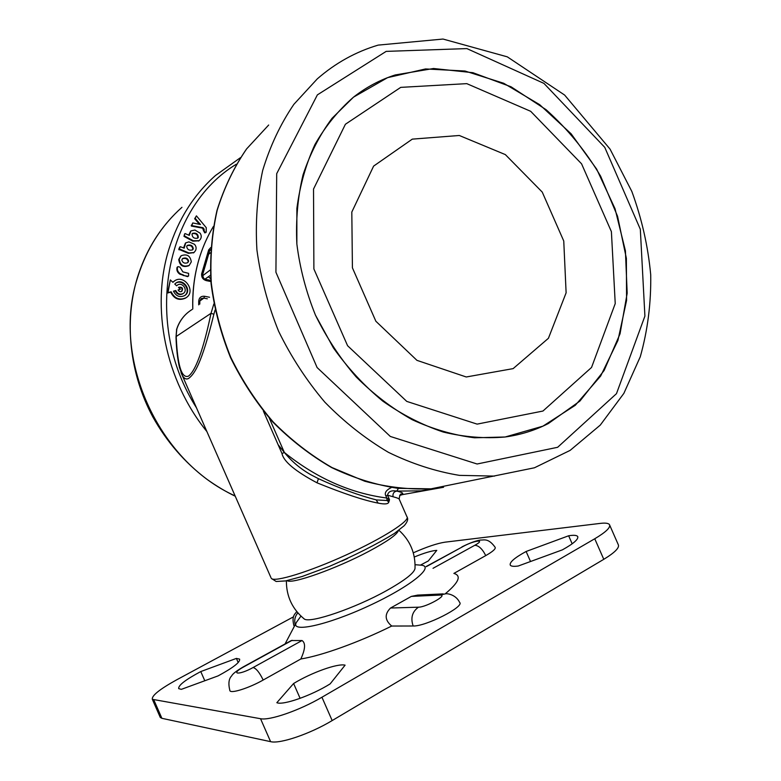 <?xml version="1.0" encoding="UTF-8"?>
<svg xmlns="http://www.w3.org/2000/svg" width="781" height="781" viewBox="0 0 781 781"><rect width="100%" height="100%" fill="white"/><g stroke="black" fill="none" stroke-linecap="round" stroke-linejoin="round"><path stroke-width="1.17" d="M398.466 488.398L396.738 491.093C403.386 492.586 404.529 493.836 400.175 494.861M317.027 482.824L318.414 478.665L311.014 474.828C300.695 469.02 291.811 461.571 284.362 452.463L281.99 453.527C283.562 461.454 295.247 471.226 317.027 482.824C343.786 493.68 364.161 500.445 378.16 503.11C384.701 504.448 388.235 504.116 388.782 502.095L389.485 499.635L386.8 498.034L385.951 496.091L387.532 495.183L393.048 496.745C397.353 497.887 399.452 498.776 399.325 499.42L406.881 516.632C410.904 520.263 383.608 537.904 346.344 554.881C309.12 571.917 274.297 582.558 271.29 578.389L276.171 581.494L285.592 580.918L302.169 576.485L329.397 566.391C355.277 555.145 376.93 544.172 394.356 533.482L404.265 525.652C407.36 522.03 408.346 519.258 407.204 517.334M176.623 329.377L176.008 337.187C176.369 348.56 177.512 358.606 179.435 367.334L182.344 375.554C184.296 378.814 186.434 379.742 188.758 378.326C194.108 374.226 201.459 364.922 213.867 314.235L215.068 310.067M270.939 577.598L180.987 372.498M385.951 496.091C384.184 493.026 386.009 490.165 391.437 487.481M389.289 500.806L388.44 500.035L389.485 499.635L387.532 495.183C388.303 491.532 391.379 490.165 396.738 491.093C393.819 491.708 392.589 493.592 393.048 496.745M388.44 500.035L387.034 500.494L386.8 498.034C350.347 493.241 316.198 478.05 284.362 452.463L278.114 444.701L281.99 453.527M388.782 502.095L387.034 500.494L376.501 499.947M378.16 503.11L376.12 499.84C358.938 495.418 339.725 488.369 318.463 478.685M213.867 314.235L211.007 313.318L213.857 303.936M192.097 309.501C184.746 314.03 179.659 320.532 176.818 329.026L176.018 337.343M188.563 311.951C182.93 316.432 178.956 322.192 176.643 329.24L176.506 329.797M548.428 423.497C535.024 430.37 520.585 434.861 505.131 436.999L474.584 437.79C453.615 435.183 432.84 429.159 412.241 419.729C392.111 408.404 373.406 394.132 356.156 376.911C340.067 358.225 326.497 337.636 315.456 315.124C306.093 291.909 299.894 268.205 296.858 244.014L296.868 208.517C299.894 185.527 305.918 164.195 314.948 144.505C325.531 126.092 338.378 110.306 353.51 97.147L387.591 77.651L425.547 68.943L464.998 71.022L503.716 83.274L539.681 104.674L571.155 133.834L596.664 169.126L615.047 208.771L625.415 250.818L627.172 293.217L620.036 333.838L604.103 370.516L579.902 401.073L548.428 423.497M542.951 411.04L591.549 367.441L615.233 303.575L611.396 231.635L581.562 163.805L530.689 111.312L466.784 83.645L400.721 87.374L345.407 124.247L313.523 189.061L313.884 268.947L347.584 345.719L406.764 401.405L477.123 424.122L542.951 411.04M513.137 368.622L466.257 376.979L416.947 360.353L375.866 321.245L352.416 267.834L351.811 212.051L373.621 166.099L412.3 139.135L459.287 135.484L505.346 154.599L542.248 192.097L563.755 241.017L566.118 292.816L548.428 338.28L513.137 368.622M395.264 74.937C380.171 79.76 366.26 87.169 353.51 97.147L332.042 118.302C319.683 134.976 310.008 153.857 303.018 174.924C297.766 196.958 295.716 219.988 296.858 244.014C299.894 268.205 306.093 291.909 315.456 315.124L333.38 347.857C347.838 368.124 364.317 385.892 382.817 401.151C402.137 414.711 422.277 425.001 443.237 432.039C464.285 437.096 484.913 438.746 505.131 436.999L542.912 426.162L575.285 405.29L600.657 376.042L617.947 340.379L626.577 300.431L626.372 258.345L617.546 216.249L600.628 176.184C585.672 151.036 567.504 128.885 546.144 109.731L511.067 86.798L472.895 72.692L433.562 68.503L395.264 74.937M190.632 231.176L188.748 235.091M192.8 309.012C192.028 278.221 198.911 250.691 213.418 226.431C207.287 236.584 202.455 247.587 198.94 259.419C194.293 275.224 192.253 291.752 192.8 309.012M210.46 275.312L205.012 279.11M180.782 256.08L178.742 259.556C179.689 265.647 183.018 267.717 188.738 265.755L189.178 265.403M179.239 248.885L180.313 246.698L184.199 248.153L185.722 242.852L188.943 241.885L194.498 244.287C196.246 246.357 196.568 248.485 195.455 250.701L193.991 252.517L188.914 252.956L179.239 248.885L178.761 249.295L188.426 253.356L193.864 252.614M178.761 249.295L179.796 246.942M185.4 243.135L183.555 247.919M187.616 276.64L188.592 275.957L187.616 276.64L179.737 274.111C177.316 272.364 176.418 270.119 177.043 267.375L177.99 266.633L179.942 267.141L182.861 271.886L188.592 273.36L188.592 275.957M203.47 229.321L203.978 228.892L203.021 227.71L191.843 225.631L192.751 222.936L191.355 226.07L202.523 228.14L204.651 232.845L205.676 232.582M192.751 222.936L200.473 224.518L195.143 218.289L196.431 215.859L194.654 218.729L199.428 224.303M170.326 279.92L172.904 282.312L174.339 281.043C184.131 273.594 196.607 291.508 186.015 297.756C179.542 300.558 174.593 298.576 171.156 291.782L167.983 292.65L170.326 279.92L167.505 293.021L170.688 292.153C174.114 298.938 179.064 300.919 185.527 298.108L186.229 297.61M173.694 281.541L172.845 282.263M185.077 233.558L189.295 235.393L190.935 230.912L194.928 230.034L200.141 233.197C201.586 235.452 201.605 237.57 200.18 239.542L199.135 240.665L193.337 240.753L184.462 235.94L184.589 233.978L183.984 236.36L192.839 241.173L198.979 240.802M191.296 261.86L189.227 265.364C183.506 267.327 180.167 265.257 179.22 259.146L181.182 255.738C186.932 253.659 190.3 255.699 191.296 261.86M181.807 260.014C182.656 262.875 184.648 263.763 187.782 262.68L188.69 261.118C187.831 258.247 185.829 257.359 182.686 258.472L181.807 260.014M182.354 258.775C185.468 257.818 187.42 258.726 188.201 261.518L187.645 262.777M179.542 249.442L179.054 249.852M188.426 253.356L188.914 252.956M186.679 246.376C187.206 249.588 189.168 250.75 192.565 249.861L193.307 248.807C192.77 245.576 190.798 244.424 187.401 245.341L186.679 246.376M187.069 245.644C190.447 244.912 192.37 246.103 192.819 249.217L192.419 249.959M188.104 276.259L183.144 275.488M183.633 275.107L180.216 273.721L179.737 274.111M180.216 273.721C177.795 271.973 176.896 269.728 177.521 266.975M191.843 225.631L191.355 226.07M191.716 224.928L191.228 225.367M195.143 218.289L194.654 218.729M196.431 215.859L206.272 227.701L206.174 232.162L205.149 232.416L203.909 230.424L203.402 230.854M204.651 232.845L205.149 232.416M204.251 230.034L203.978 228.892M203.021 227.71L202.523 228.14M178.498 287.545L180.362 289.282L178.068 289.907C178.937 291.616 180.186 292.104 181.807 291.372C183.35 288.296 182.373 286.9 178.888 287.193L178.498 287.545M174.768 284.059L176.633 285.797L177.394 285.133C182.276 281.492 188.455 290.347 183.232 293.49C179.991 294.925 177.502 293.939 175.774 290.532L173.47 291.157C176.057 296.263 179.776 297.746 184.638 295.608C192.526 290.913 183.203 277.558 175.881 283.073L174.768 284.059M180.362 289.282L178.156 290.122M178.556 287.476C181.69 287.203 182.725 288.531 181.661 291.459M173.548 291.372L175.286 290.903C177.023 294.31 179.503 295.296 182.744 293.851L183.184 293.519M175.334 283.503L175.403 283.454C182.334 278.173 191.687 290.327 184.726 295.55M175.286 290.903L175.774 290.532M192.839 241.173L193.337 240.753M192.028 234.046C192.253 237.473 194.157 238.83 197.72 238.117L198.306 237.385C198.071 233.949 196.168 232.592 192.604 233.334L192.028 234.046M192.272 233.646C195.826 233.119 197.671 234.505 197.818 237.805L197.554 238.225M398.349 530.68C397.002 534.614 387.259 541.458 369.11 551.201C336.621 568.607 291.245 584.676 287.135 580.615M341.883 561.061L347.594 558.493M303.321 618.21L304.473 619.138C310.877 623.306 355.248 608.126 386.439 590.69C405.124 580.185 414.652 572.698 415.023 568.226C415.463 553.046 410.084 540.384 398.906 530.26M243.262 666.886L291.264 640.547L302.032 640.537C305.742 642.997 305.342 649.138 300.841 658.979C321.792 655.649 358.879 642.324 391.711 626.04C384.769 620.182 384.379 614.178 390.539 608.028L411.353 596.401L417.64 595.102L443.159 593.882M445.346 593.716C458.877 582.411 461.727 575.646 453.888 573.41L485.743 555.603C492.723 551.611 495.857 548.848 495.154 547.325C488.301 537.748 483.878 540.267 480.774 540.022C476.488 540.491 470.221 542.766 461.961 546.866M609.727 525.222L618.23 544.562C619.802 547.569 614.989 552.479 603.781 559.313L332.169 720.57C310.028 733.925 279.852 744.156 270.597 741.657L260.542 718.715C269.601 720.775 299.689 710.349 321.938 697.238L594.751 538.763C606.007 532.056 610.908 527.321 609.444 524.568C608.36 523.192 605.324 522.792 600.325 523.387L445.004 542.17C437.233 543.342 426.66 546.895 413.295 552.821M270.597 741.657L161.892 718.315L160.29 717.466L152.344 699.317C151.563 695.734 159.646 689.242 176.604 679.86L293.519 616.824M152.344 699.317L260.542 718.715M420.471 565.102L428.339 560.924L436.774 550.371C431.913 550.664 424.415 552.88 414.281 557.019M200.766 671.562C185.517 679.704 178.166 685.396 178.693 688.627L181.338 689.35L218.094 675.887C233.216 667.696 240.382 662.112 239.601 659.115L236.379 658.412L200.766 671.562L204.798 680.759M276.835 702.695C282.976 705.555 311.443 695.598 330.138 683.892L345.095 665.158C337.656 663.196 311.541 672.568 293.607 683.512L276.835 702.695M562.408 549.844C573.752 543.517 578.828 539.056 577.637 536.449C576.622 535.2 573.625 534.975 568.646 535.776L526.121 551.474C514.503 557.829 509.232 562.408 510.305 565.2C511.184 566.342 513.82 566.615 518.213 566.02L562.408 549.844M391.711 626.04L413.139 625.991C425.479 626.626 464.773 606.642 459.658 602.444C455.85 594.487 447.22 593.482 445.892 593.745L439.888 595.073L411.353 596.401M229.76 690.365L229.946 690.804C231.42 693.665 249.256 687.934 263.168 680.036L300.841 658.979M293.832 625.474L294.466 626.098M160.29 717.466L160.037 716.88M572.17 543.81L568.646 535.776M526.121 551.474L530.533 561.51M293.607 683.512L300.109 698.341M236.379 658.412L238.195 662.561M399.657 495.466L402.811 494.49M443.559 487.276L420.969 490.849L396.738 491.093M263.402 411.148L278.114 444.701M269.279 418.089L284.362 452.463M211.007 313.318L176.213 336.484C177.082 356.634 179.806 379.332 188.406 376.178C197.359 369.725 205.588 339.471 211.007 313.318M386.156 51.39L317.379 94.872L276.699 173.665L275.927 272.247L317.106 367.548L390.315 436.452L477.113 464.002L557.644 447.288L616.482 393.653L644.911 316.09L640.322 229.263L604.767 147.365L543.927 83.382L466.862 48.588L386.156 51.39M494.519 476.098L459.404 475.365C435.437 471.412 411.772 463.738 388.391 452.316C365.567 438.834 344.382 422.121 324.847 402.176C306.621 380.64 291.206 356.995 278.602 331.242C267.873 304.697 260.649 277.597 256.92 249.94C255.289 222.429 257.203 195.963 262.67 170.531C270.06 146.125 280.467 124.052 293.871 104.332L317.291 78.871C335.469 63.027 355.755 51.78 378.15 45.113L443.012 39.05L507.289 56.837L564.634 95.057L610.049 149.103L631.858 191.501C641.806 218.719 648.093 246.503 650.719 274.844C651.159 303.096 647.683 330.383 640.293 356.722L623.863 393.38L600.267 425.108L570.12 450.393L534.419 467.79L430.995 488.838C409.156 489.726 387.054 487.178 364.707 481.213L331.974 467.546C310.818 455.333 291.245 440.162 273.243 422.033C256.48 402.449 242.344 380.933 230.844 357.473C221.082 333.282 214.57 308.524 211.309 283.21C209.972 258.003 211.934 233.685 217.177 210.255C224.206 187.713 234.027 167.251 246.65 148.868L268.674 125.019L246.542 148.976C233.88 167.427 224.02 187.938 216.972 210.509C211.71 233.968 209.738 258.286 211.055 283.474C214.306 308.759 220.798 333.487 230.551 357.649C242.032 381.069 256.148 402.557 272.901 422.111C290.893 440.211 310.477 455.372 331.652 467.585C353.383 477.913 375.485 484.835 397.949 488.34L430.995 488.838M209.533 297.258L204.524 296.272C201.117 295.999 199.184 297.571 198.735 300.978L198.716 304.863M210.733 247.577L208.673 249.92L201.635 273.877C201.361 277.294 202.875 279.539 206.184 280.604L210.89 281.55M199.731 301.486L198.735 300.978M204.524 296.272L203.861 298.127L201.342 298.557L199.741 301.251M207.326 298.811L203.861 298.127L199.838 300.978M205.842 279.491L206.184 280.604M202.591 274.697L201.635 273.877M205.959 279.442C204.105 279.373 203.011 277.753 202.679 274.59L209.611 250.906L202.65 274.443M209.63 250.799L210.597 249.598L209.611 250.906L208.673 249.92M210.411 252.829L208.234 254.557M202.63 275.761L210.245 269.992M208.468 276.796L210.675 278.739M181.953 207.316C161.511 225.504 146.828 248.553 137.915 276.464L137.593 277.509C111.224 357.317 157.44 460.819 235.13 495.925M206.916 431.6C165.338 380.415 150.626 307.45 168.94 249.139C178.312 219.276 193.815 194.742 215.449 175.53L240.421 157.684M196.49 407.828C142.474 323.5 165.152 207.102 236.311 164.244M415.082 564.712L420.666 565.141C435.944 565.805 410.728 586.56 368.564 605.978C326.448 625.522 289.771 633.215 296.448 622.33L285.055 643.954M390.539 608.028L418.46 607.188C426.367 607.218 449.055 594.331 439.888 595.073M433.025 568.314L474.78 545.294C486.719 538.812 474.018 540.335 462.821 546.632L426.416 566.615M292.153 640.313L243.906 666.798C229.526 674.52 238.918 675.458 253.112 667.521L302.032 640.537M332.169 720.57L321.938 697.238M603.781 559.313L594.751 538.763M161.892 718.315L153.896 700.069M297.854 612.89C294.974 616.277 294.086 620.221 295.189 624.712M418.46 607.188C412.222 611.669 410.445 617.937 413.139 625.991M253.112 667.521C256.285 668.458 259.634 672.636 263.168 680.036M243.906 666.798L243.028 667.023C236.379 670.957 232.601 673.905 231.693 675.868C228.726 678.806 228.15 683.785 229.946 690.804M474.78 545.294C478.773 545.538 482.424 548.975 485.743 555.603M462.821 546.632L426.114 566.537M399.979 495.056L443.491 487.285M399.159 499C399.726 494.929 400.604 493.319 401.795 494.148L400.194 494.842M199.79 304.102L199.809 301.378L200.99 298.811M210.802 280.428L206.008 279.452M235.266 496.238C225.699 491.63 216.152 485.899 206.623 479.065C184.589 462.372 166.646 441.626 152.783 416.839C129.597 373.66 124.062 321.928 137.29 277.938C145.12 252.673 157.83 231.186 175.413 213.486M188.738 265.755L189.227 265.364M193.503 252.917L193.991 252.517M205.53 232.718L206.038 232.299M185.527 298.108L186.015 297.756M182.744 293.851L183.232 293.49M198.638 241.085L199.135 240.665M286.383 580.761C286.324 596.411 292.358 609.209 304.463 619.128M577.872 536.977L577.637 536.449M300.949 616.121L296.448 622.33M293.959 625.757C291.235 615.731 295.462 613.632 296.79 611.621"/></g></svg>
